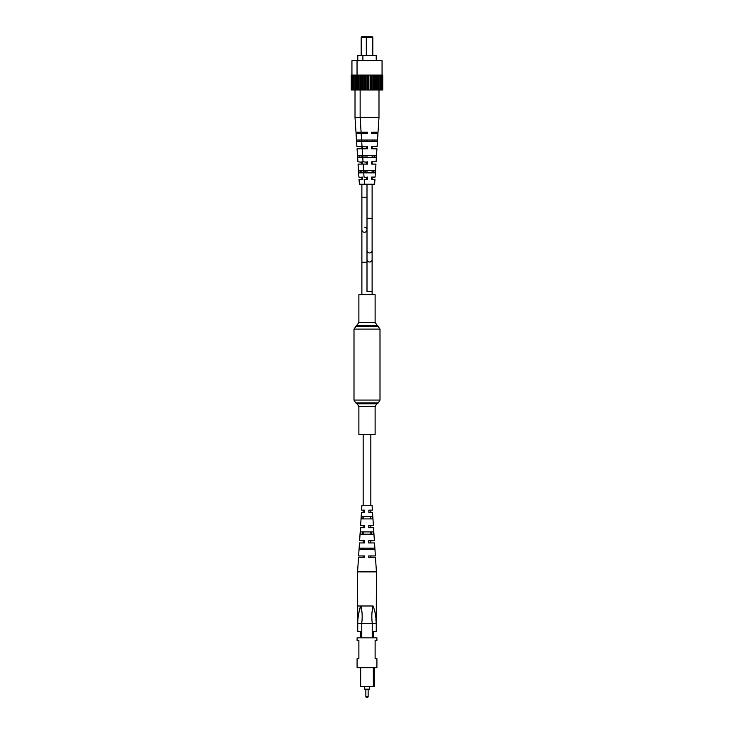 <?xml version="1.0" encoding="UTF-8"?>
<svg xmlns="http://www.w3.org/2000/svg" width="734" height="734" viewBox="0 0 734 734"><rect width="100%" height="100%" fill="white"/><g stroke="black" fill="none" stroke-linecap="round" stroke-linejoin="round"><path stroke-width="1.1" d="M375.12 434.436L358.88 434.436L358.88 406.627L375.12 406.627L375.12 434.436M358.88 322.51L375.12 322.51L375.12 294.71L358.88 294.71L358.88 322.51L353.999 329.08L353.999 400.067L355.623 402.874L378.377 402.874L376.744 403.819L357.256 403.819L358.88 406.627M381.964 89.988L381.964 75.042L382.735 75.042L382.735 89.988L378.983 89.988L378.983 117.614L378.028 132.23L372.909 132.23M367 133.533L367 132.23L367.45 132.496M364.44 232.274A2.56 2.56 0 0 0 367 229.714A2.56 2.56 0 0 1 364.44 232.274A2.56 2.56 0 0 1 361.88 229.714A2.56 2.56 0 0 0 364.44 232.274M364.44 227.164A2.56 2.56 0 0 1 367 229.714A2.56 2.56 0 0 0 364.44 227.164M364.449 557.253L364.449 555.95L358.614 555.95L359.467 542.949L364.495 542.949L364.504 540.674L359.614 540.674L360.467 527.682L364.55 527.682L364.559 525.406L360.614 525.406L361.467 512.405L364.614 512.405L364.624 510.13L361.614 510.13L361.935 505.258L372.065 505.258L372.386 510.13L368.835 510.13L368.835 512.405L372.533 512.405L373.386 525.406L368.78 525.406L368.771 527.682L373.533 527.682L374.386 540.674L368.725 540.674L368.716 542.949L374.533 542.949L375.386 555.95L368.67 555.95L368.661 557.253L375.469 557.253L376.423 571.869L357.577 571.869L358.531 557.253L364.449 557.253L363.165 557.253L363.165 555.95M363.165 549.454L363.165 548.151M363.165 542.949L363.165 540.674M363.165 534.178L363.165 531.902M363.165 527.682L363.165 525.406M363.165 518.901L363.165 516.626M363.165 512.405L363.165 510.13M363.165 505.258L363.165 434.436M368.817 555.95L368.807 557.253L370.835 557.253L370.835 555.95M370.835 549.454L370.835 548.151M370.835 542.949L370.835 540.674M370.835 534.178L370.835 531.902M370.835 527.682L370.835 525.406M370.835 518.901L370.835 517.92M370.835 512.405L370.835 510.13M370.835 505.258L370.835 434.436M367.486 697.3L366.514 697.3L367.486 697.3A0.651 0.651 0 0 0 368.138 696.649L368.138 689.18M365.862 689.18L365.862 696.649A0.651 0.651 0 0 0 366.514 697.3M369.597 686.574L369.597 689.18L364.403 689.18L364.403 686.574M376.909 667.729L357.091 667.729L357.091 658.627L358.88 658.627L358.88 640.433L357.091 640.433L357.091 637.837L376.909 637.837L376.909 640.433L375.12 640.433L375.12 658.627L376.909 658.627L376.909 667.729M374.312 667.729L374.312 686.574L373.34 686.574L373.34 667.729M372.23 637.837L372.23 623.533L361.77 623.533L361.77 637.837M360.66 637.837L360.66 631.332L357.742 631.332L357.742 623.533C357.733 617.422 358.798 611.569 360.944 605.99C362.266 611.505 362.513 617.358 361.697 623.533L361.77 623.533M372.23 623.533L372.303 623.533C371.487 617.358 371.734 611.505 373.055 605.99L357.577 605.99L373.055 605.99C375.193 611.56 376.267 617.404 376.258 623.533L376.258 631.332L373.34 631.332L373.34 637.837M373.34 686.574L360.66 686.574L360.66 667.729M372.303 623.533L376.258 623.551L375.854 618.982M375.698 617.248L375.404 614.541M359.899 607.963L359.284 610.137M357.577 571.869L357.742 623.533L361.697 623.533M363.119 518.901L363.165 517.92M362.532 534.178L362.614 531.902M361.945 549.454L361.99 548.151M361.715 549.454L361.761 548.151M362.293 534.178L362.385 531.902M362.89 518.901L362.981 516.626M366.569 549.454L359.229 549.454L359.321 548.151L374.45 548.151L374.533 549.454L366.569 549.454M366.624 534.178L360.275 534.178L360.431 531.902L373.34 531.902L373.496 534.178L366.624 534.178M366.679 518.901L361.33 518.901L361.486 516.626L372.276 516.626L372.441 518.901L366.679 518.901M370.789 516.626L370.881 518.901M371.386 531.902L371.468 534.178M372.01 548.151L372.055 549.454M368.844 540.674L368.844 542.949M368.881 525.406L368.872 527.682M368.908 510.13L368.908 512.405M376.423 571.869L376.258 623.533M357.779 55.545L357.779 60.748L357.779 55.545L362.899 55.545L362.899 60.748M351.935 60.748L351.935 75.042L351.935 60.748L357.045 60.748L357.045 75.042M378.983 117.614L355.017 117.614L355.017 89.988L351.265 89.988L351.265 75.042L352.164 75.042L352.164 89.988M366.963 36.7L372.156 36.7L372.808 37.351L366.312 37.351L366.963 36.7L361.844 36.7L361.192 37.351L361.192 55.545M381.964 75.042L352.164 75.042M378.983 75.042L378.983 89.988L356.375 89.988L356.375 75.042L356.348 89.988L355.017 89.988L355.017 75.042M353.898 75.042L353.898 89.988M355.944 89.988L355.944 75.042M353.146 89.988L353.146 75.042M353.788 89.988L353.788 75.042M352.036 89.988L352.036 75.042M366.312 55.545L366.312 37.351L361.192 37.351M367.45 146.919L356.907 146.534L356.054 133.533L367.45 133.533L367.45 132.23L355.972 132.23L355.017 117.614L355.017 89.988M357.908 161.801L357.054 148.809L357.908 161.801L362.33 162.26M362.33 163.242L362.33 161.801M362.33 133.533L362.33 132.496M362.33 148.039L362.33 146.919M358.908 177.077L358.054 164.077L358.908 177.077L362.33 177.527M362.33 178.509L362.33 177.077M360.44 170.582L360.532 172.848M359.844 155.305L359.935 157.581M359.265 140.029L359.311 141.332M358.054 164.077L362.33 164.077M357.054 148.809L367.45 148.809L367.45 148.039M371.67 133.533L371.67 132.23L371.67 133.533L377.946 133.533L377.092 146.534L371.67 146.534L371.67 148.809L376.946 148.809L376.092 161.801L371.67 161.801L371.67 164.077L375.946 164.077L375.092 177.077L371.67 177.077L371.67 179.353L374.946 179.353L374.624 184.225L359.376 184.225L359.054 179.353L362.33 179.353M363.743 172.848L359.036 172.848L358.88 170.582L363.596 170.582M362.752 157.581L357.981 157.581L357.825 155.305L362.596 155.305M364.44 141.332L364.44 140.029M361.688 141.332L356.871 141.332L356.779 140.029L361.605 140.029M367 132.23L366.55 133.533L366.55 132.23M367 146.534L366.55 148.809L367 146.534M367 161.801L366.55 164.077L367 161.801M367 177.077L366.55 179.353L367 177.077M366.55 147.965L366.55 148.809M366.55 163.333L366.55 164.077M366.55 178.637L366.55 179.353M372.808 37.351L372.808 55.545M362.899 55.545L376.221 55.545L376.221 60.748M357.045 60.748L382.065 60.748L382.065 75.042M381.836 75.042L381.836 89.988M380.102 75.042L380.102 89.988M380.212 89.988L380.212 75.042M380.854 89.988L380.854 75.042M377.652 75.042L377.652 89.988M378.056 89.988L378.056 75.042M374.643 75.042L374.643 89.988M375.331 89.988L375.331 75.042M376.459 89.988L376.459 75.042M371.294 75.042L371.294 89.988M372.211 89.988L372.211 75.042M373.468 89.988L373.468 75.042M367.826 75.042L367.826 89.988M368.908 89.988L368.908 75.042M370.211 89.988L370.211 75.042M364.468 75.042L364.468 89.988M365.651 89.988L365.651 75.042M366.908 89.988L366.908 75.042M361.467 75.042L361.467 89.988M362.66 89.988L362.66 75.042M363.789 89.988L363.789 75.042M359.009 75.042L359.009 89.988M361.091 132.23L360.137 117.614L360.137 75.042M361.055 89.988L361.055 75.042M357.274 75.042L357.274 89.988M358.256 89.988L358.256 75.042M358.908 89.988L358.908 75.042M357.146 89.988L357.146 75.042M362.174 148.809L363.027 161.801L367.45 162.26M367.45 163.242L367.45 161.801M367.45 164.077L363.174 164.077L364.018 177.077L367.45 177.527M367.45 178.509L367.45 177.077M365.56 170.582L365.651 172.848M364.963 155.305L365.055 157.581M367.45 146.534L367.45 148.809M364.486 184.225L364.174 179.353L367.45 179.353M369.56 172.848L364.156 172.848L364 170.582L375.12 170.582L374.964 172.848L369.56 172.848M369.56 157.581L363.091 157.581L362.935 155.305L376.175 155.305L376.019 157.581L369.56 157.581M369.56 141.332L361.981 141.332L361.899 140.029L377.221 140.029L377.129 141.332L369.56 141.332M374.689 141.332L374.735 140.029M374.065 157.581L374.156 155.305M373.468 172.848L373.56 170.582M371.67 147.965L371.67 148.809M371.67 163.333L371.67 164.077M371.67 178.637L371.67 179.353M375.12 322.51L380.001 329.08L380.001 400.067L353.999 400.067M380.001 329.08L353.999 329.08M378.377 326.263L355.623 326.263M376.744 325.327L357.256 325.327M372.12 259.478A2.56 2.523 0 0 1 369.56 262.01A2.56 2.523 0 0 1 367 259.478L367 291.582L372.12 291.582L372.12 184.225M367 259.478L367 250.441A2.56 2.523 0 0 0 369.56 252.973A2.56 2.523 0 0 0 372.12 250.441M367 250.441L367 218.347L372.12 218.347M367 197.226L361.88 197.226L361.88 262.212L367 262.212L367 291.582M365.862 696.649L368.138 696.649M380.001 400.067L378.377 402.874M357.256 403.819L355.623 402.874M376.744 403.819L375.12 406.627M372.12 291.582L372.12 294.71M372.12 179.353L372.12 177.077M372.12 172.848L372.12 170.582M372.12 164.077L372.12 161.801M372.12 157.581L372.12 155.305M372.12 148.809L372.12 146.534M372.12 141.332L372.12 140.029M372.12 133.533L372.12 132.23M367 218.347L367 184.225M367 172.848L367 170.582M367 157.581L367 155.305M367 141.332L367 140.029M361.88 197.226L361.88 184.225M361.88 179.353L361.88 177.077M361.88 172.848L361.88 170.582M361.88 164.077L361.88 161.801M361.88 157.581L361.88 155.305M361.88 148.809L361.88 146.534M361.88 133.533L361.88 132.23M361.88 262.212L361.88 294.71L361.88 262.212M359.376 184.225L359.054 179.353M356.907 146.534L356.054 133.533M355.972 132.23L355.017 117.614M372.312 141.332L372.395 140.029M362.027 146.534L361.174 133.533"/></g></svg>
